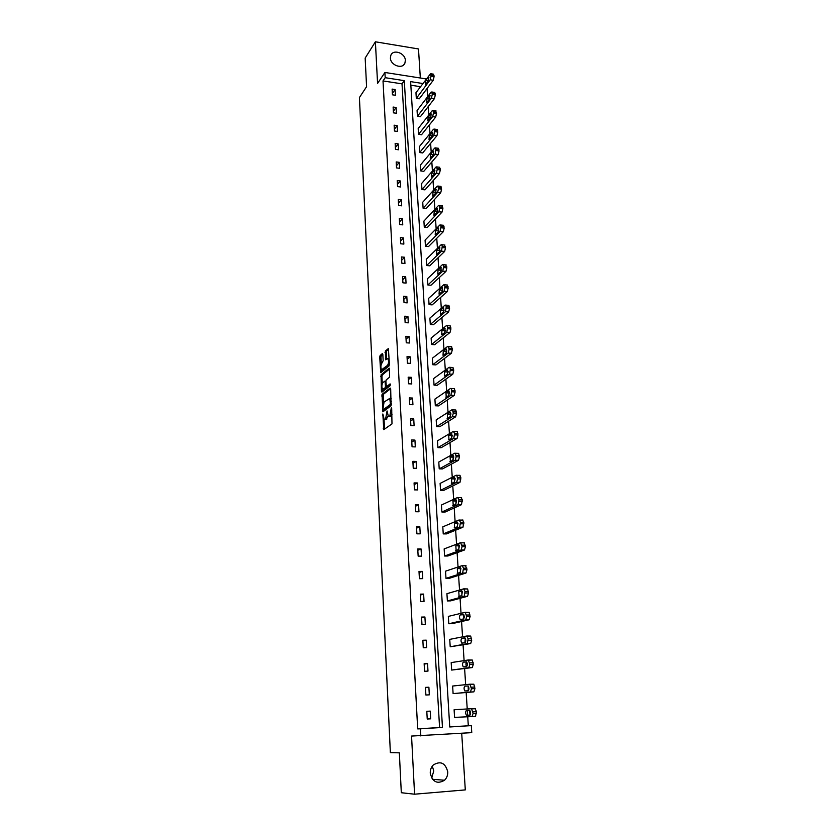 <?xml version="1.0" encoding="UTF-8"?>
<svg xmlns="http://www.w3.org/2000/svg" width="836" height="836" viewBox="0 0 836 836"><rect width="100%" height="100%" fill="white"/><g stroke="black" fill="none" stroke-linecap="round" stroke-linejoin="round"><path stroke-width="1.25" d="M382.846 413.987L383.755 429.631L391.99 423.904L391.687 408.47L391.311 407.801L389.858 415.931L389.168 416.422L388.364 416.359L387.047 410.925L385.615 418.972L384.936 419.453L384.152 419.39L382.846 413.987M405.355 60.411L404.906 63.128C402.586 69.628 390.443 65.365 390.402 57.997L390.83 55.354C393.129 48.781 405.303 53.044 405.355 60.411M432.296 766.142L433.769 770.98L431.669 778.013M447.741 771.827C447.856 775.212 446.79 778.013 444.543 780.239C437.301 784.398 432.546 782.047 430.258 773.195C430.153 769.914 431.167 767.176 433.309 764.971C440.572 760.624 445.379 762.902 447.741 771.827M420.33 78.009L418.491 48.958L375.395 41.8L365.165 58.081L366.576 86.693L359.417 97.561L390.36 752.609L399.347 752.839L401.311 792.727L414.572 794.2L465.297 789.895L461.712 733.297M382.836 354.454L382.334 353.586L380.108 355.519L379.732 357.129L380.704 372.657L389.022 365.98L389.419 364.339L388.395 348.549L385.375 350.942L385.563 359.773L387.904 358.623C388.897 360.891 388.771 363.137 387.538 365.374L381.55 369.773C380.568 367.547 380.683 365.322 381.895 363.106L383.149 360.744L382.836 354.454M449.726 726.871L471.305 725.617L471.765 732.639L411.552 736.067L414.572 794.2M420.832 735.973L420.445 728.825L442.453 727.435L404.3 80.653L385.208 77.696L384.926 72.471L426.161 78.918M417.686 728.887L439.579 727.508L402.022 83.851L383.013 80.935L417.686 728.887L420.445 728.825M383.013 80.935L385.208 77.696M375.395 41.8L377.569 83.422L384.926 72.471M382.021 394.352L382.888 411.824L391.07 405.794L390.684 388.959L390.151 388.04L382.021 394.352L383.275 394.414L383.264 403.474M382.564 389.283L382.658 391.3L381.404 391.238L381.059 374.841L389.137 368.206M381.404 391.238L381.916 392.147L390.182 385.689L390.088 383.891L386.619 386.619L387.883 386.681L386.368 386.608L385.887 381.467L386.274 379.837L389.597 377.172L389.398 368.206M417.425 116.277L417.07 110.53L431.031 92.221L431.784 91.991L432.264 94.458L431.418 98.115L417.425 116.277L420.393 116.706L434.469 98.564L435.305 94.917L434.406 92.388M419.662 152.549L419.306 146.697L433.466 129.277L434.208 129.078L434.636 130.437L433.863 135.275L419.662 152.549L422.661 152.946L436.935 135.704L437.782 132.067L436.831 129.455M421.95 189.511L421.584 183.533L435.953 167.043L436.674 166.886L437.218 169.541L436.35 173.156L421.95 189.511L424.97 189.866L439.443 173.543L440.311 169.938L439.297 167.221M424.28 227.152L423.904 221.08L438.482 205.541L439.193 205.426L439.767 208.185L438.89 211.78L424.28 227.152L427.321 227.476L442.014 212.125L442.892 208.54L441.816 205.729M426.642 265.524L426.266 259.327L441.053 244.791L441.763 244.718L442.275 246.306L441.471 251.155L426.642 265.524L429.725 265.806L444.627 251.469L445.515 247.895L444.376 244.979M429.067 304.628L428.669 298.316L443.686 284.825L444.376 284.783L444.93 286.455L444.115 291.315L429.067 304.628L432.16 304.879L447.291 291.586L448.19 288.033L446.978 285.013M431.522 344.495L431.125 338.047L446.372 325.653L447.041 325.643L447.626 327.419L446.8 332.268L431.522 344.495L434.657 344.704L450.008 332.498L450.928 328.976L450.249 325.883L449.643 325.841M434.041 385.135L433.633 378.572L449.099 367.307L449.768 367.328L450.385 369.209L449.549 374.058L434.041 385.135L437.197 385.302L452.788 374.246L453.718 370.745L452.997 367.526L452.349 367.485M436.601 426.59L436.183 419.891L451.889 409.807L452.537 409.87L453.29 413.235L452.349 416.704L436.601 426.59L439.788 426.715L455.61 416.84L456.56 413.371L455.798 410.016L455.16 409.953M439.213 468.871L438.795 462.036L454.742 453.185L455.369 453.269L456.163 456.78L455.202 460.218L439.213 468.871L442.432 468.944L458.504 460.312L459.466 456.874L458.661 453.373L458.034 453.29M441.878 511.998L441.45 505.028L457.647 497.462L458.995 499.803L458.128 504.651L441.878 511.998L445.128 512.04L461.451 504.693L462.329 499.855L460.97 497.514M444.595 556.013L444.156 548.897L460.626 542.679L462.089 546.639L461.106 550.015L444.595 556.013L447.877 556.003L464.461 550.004L465.453 546.639L463.98 542.679M447.375 600.938L446.926 593.675L463.656 588.857L465.046 591.512L464.147 596.34L447.375 600.938L450.677 600.865L467.543 596.277L468.536 592.954L467.585 588.952L463.917 588.847M450.207 646.792L449.747 639.383L466.749 636.018L468.17 638.84L467.251 643.668L450.207 646.792L470.678 643.553L471.703 640.261L470.689 636.071L466.906 636.008M453.102 693.608L452.631 686.042L469.916 684.203L471.462 688.78L470.428 692.03L453.102 693.608L473.887 691.853L474.921 688.603L473.845 684.214L469.968 684.203M468.306 725.7L467.732 716.797M467.637 715.376L467.314 710.36M467.23 708.959L466.164 692.553M465.652 684.663L464.617 668.622M464.095 660.628L463.081 644.932M462.559 636.844L461.566 621.503M461.033 613.321L460.061 598.315M459.528 590.038L458.577 575.367M458.044 567.007L457.114 552.659M456.56 544.215L455.662 530.191M455.108 521.654L454.22 507.943M453.655 499.332L452.788 485.925M452.234 477.231L451.377 464.137M450.813 455.369L449.987 442.568M449.413 433.717L448.608 421.208M448.023 412.294L447.239 400.068M446.654 391.081L445.881 379.147M445.295 370.076L444.543 358.425M443.947 349.291L443.216 337.901M442.62 328.705L441.899 317.586M441.293 308.327L440.593 297.47M439.987 288.138L439.308 277.542M438.701 268.157L438.033 257.812M437.416 248.365L436.768 238.27M436.152 228.771L435.514 218.927M434.887 209.366L434.271 199.752M433.644 190.138L433.038 180.764M432.421 171.098L431.825 161.965M431.198 152.236L430.624 143.332M429.986 133.561L429.422 124.877M428.784 115.054L428.241 106.59M427.604 96.725L427.071 88.48M420.414 86.672L410.842 85.209M454.575 717.392L454.105 709.743L474.994 708.5L476.457 711.582L475.517 716.389L454.575 717.392M451.649 670.075L451.189 662.593L468.327 659.98L469.853 664.442L468.829 667.713L451.649 670.075L472.277 667.567L473.301 664.296L472.256 660.012L468.432 659.98M448.786 623.75L448.336 616.404L465.192 612.307L466.697 616.571L465.694 619.884L448.786 623.75L452.109 623.656L469.1 619.789L470.114 616.477L469.132 612.391L465.401 612.307M445.985 578.355L445.536 571.176L462.13 565.648L463.51 568.219L462.621 573.057L445.985 578.355L449.266 578.324L465.997 573.015L466.99 569.671L465.506 565.617M443.237 533.901L442.798 526.858L459.131 519.95L460.49 522.364L459.601 527.213L443.237 533.901L446.487 533.901L462.945 527.234L463.834 522.395L462.465 519.982M440.541 490.324L440.112 483.427L456.195 475.214L456.801 475.308L457.616 478.892L456.655 482.32L440.541 490.324L443.77 490.387L459.967 482.382L460.845 477.544L459.497 475.287M437.897 447.626L437.479 440.854L453.311 431.386L454.627 433.497L453.77 438.346L437.897 447.626L441.105 447.73L457.052 438.461L458.003 435.013L457.229 431.585L456.592 431.512M435.316 405.763L434.908 399.127L450.489 388.447L451.147 388.489L451.785 390.422L450.938 395.271L435.316 405.763L438.482 405.909L454.188 395.438L455.129 391.959L454.397 388.656L453.739 388.615M432.776 364.715L432.379 358.216L447.73 346.376L448.399 346.386L449.089 349.552L448.169 353.064L432.776 364.715L435.922 364.904L451.388 353.262L452.318 349.761L451.618 346.595L450.991 346.553M430.289 324.462L429.892 318.088L445.024 305.14L445.703 305.109L446.267 306.833L445.452 311.692L430.289 324.462L433.403 324.692L448.639 311.943L449.549 308.4L448.901 305.37L448.305 305.318M427.854 284.982L427.468 278.722L442.369 264.709L443.059 264.646L443.592 266.287L442.787 271.136L427.854 284.982L430.937 285.254L445.954 271.428L446.852 267.865L445.672 264.897M425.451 246.254L425.075 240.11L439.757 225.072L440.478 224.978L440.969 226.525L440.175 231.373L425.451 246.254L428.513 246.557L443.31 231.697L444.198 228.124L443.09 225.26M423.11 208.248L422.734 202.218L437.207 186.198L437.928 186.062L438.482 188.769L437.615 192.374L423.11 208.248L426.141 208.582L440.718 192.75L441.596 189.145L440.551 186.376M420.801 170.941L420.435 165.026L434.699 148.066L435.431 147.899L435.88 149.289L435.107 154.127L420.801 170.941L423.81 171.317L438.179 154.535L439.046 150.908L438.064 148.244M418.543 134.335L418.178 128.525L432.243 110.655L432.985 110.446L433.487 112.964L432.64 116.612L418.543 134.335L421.522 134.742L435.692 117.05L436.538 113.403L435.619 110.833M416.318 98.387L415.962 92.691L430.582 73.704L431.052 76.128L430.216 79.786L416.318 98.387L419.275 98.826L433.247 80.266L434.083 76.609L433.215 74.122M422.765 83.506L410.622 81.625L449.737 726.975L471.305 725.617M402.022 83.851L404.3 80.653M439.579 727.508L442.453 727.435M395.125 89.536L395.449 95.273L392.439 94.823L392.115 89.086L395.125 89.536L392.366 93.454M396.139 107.489L396.463 113.268L393.442 112.839L393.119 107.05L396.139 107.489L393.359 111.303M397.163 125.599L397.487 131.44L394.456 131.022L394.132 125.181L397.163 125.599L394.362 129.329M398.187 143.886L398.521 149.78L395.48 149.372L395.146 143.478L398.187 143.886L395.376 147.523M399.232 162.33L399.566 168.287L396.515 167.9L396.18 161.944L399.232 162.33L396.4 165.873M400.287 180.963L400.622 186.971L397.549 186.606L397.215 180.586L400.287 180.963L397.434 184.401M401.353 199.762L401.688 205.834L398.605 205.478L398.27 199.417L401.353 199.762L398.469 203.106M402.419 218.75L402.764 224.874L399.671 224.539L399.326 218.415L402.419 218.75L399.524 221.989M403.506 237.915L403.851 244.091L400.737 243.778L400.392 237.591L403.506 237.915L400.59 241.05M404.593 257.258L404.948 263.497L401.823 263.204L401.479 256.955L404.593 257.258L401.656 260.289M405.7 276.789L406.056 283.09L402.921 282.819L402.565 276.507L405.7 276.789L402.743 279.715M406.818 296.508L407.174 302.872L404.018 302.622L403.663 296.247L406.818 296.508L403.84 299.319M407.937 316.426L408.302 322.842L405.136 322.612L404.781 316.186L407.937 316.426L404.938 319.122M409.076 336.532L409.441 343.011L406.254 342.802L405.899 336.312L409.076 336.532L406.056 339.113M410.225 356.836L410.591 363.388L407.393 363.19L407.027 356.638L410.225 356.836L407.174 359.302M411.385 377.339L411.751 383.954L408.543 383.787L408.177 377.161L411.385 377.339L408.313 379.68M412.556 398.051L412.932 404.728L409.703 404.582L409.326 397.894L412.556 398.051L409.462 400.266M413.736 418.961L414.113 425.712L410.873 425.587L410.497 418.826L413.736 418.961L410.622 421.062M414.928 440.081L415.314 446.905L412.054 446.8L411.678 439.976L414.928 440.081L411.793 442.056M416.129 461.42L416.516 468.306L413.245 468.223L412.869 461.336L416.129 461.42L412.974 463.259M417.352 482.968L417.739 489.927L414.457 489.865L414.071 482.905L417.352 482.968L414.165 484.681M418.575 504.745L418.972 511.768L415.67 511.736L415.283 504.704L418.575 504.745L415.367 506.313M419.818 526.732L420.226 533.828L416.903 533.828L416.506 526.722L419.818 526.732L416.589 528.164M421.072 548.959L421.48 556.128L418.146 556.139L417.749 548.959L421.072 548.959L417.822 550.245M422.347 571.406L422.755 578.648L419.4 578.69L419.003 571.437L422.347 571.406L419.066 572.545M423.622 594.082L424.04 601.408L420.675 601.471L420.268 594.145L423.622 594.082L420.32 595.075M424.918 616.999L425.336 624.398L421.961 624.492L421.543 617.083L424.918 616.999L421.584 617.846M426.224 640.157L426.653 647.628L423.256 647.754L422.838 640.272L426.224 640.157L422.87 640.846M427.551 663.565L427.98 671.109L424.563 671.266L424.145 663.7L427.551 663.565L424.165 664.097M428.889 687.213L429.317 694.841L425.89 695.019L425.461 687.38L428.889 687.213L425.472 687.579M430.237 711.112L430.676 718.824L427.227 719.033L426.799 711.311L430.237 711.112L426.799 711.321M430.676 718.824L427.227 718.981M388.05 415.92L386.201 419.505M391.99 414.478L390.443 416.474M384.037 419.275L384.55 429.077M390.652 388.698L383.275 394.414M383.567 409.692L383.661 411.249M382.93 409.023L383.285 409.682L390.464 404.363L389.785 398.396L384.069 402.043L382.93 409.023M384.372 409.734L383.285 409.682M391.457 404.634L384.55 409.734M391.175 398.584L390.224 398.417M382.282 383.578L381.927 376.524L380.683 376.461M389.639 368.895L382.303 374.915L381.927 376.524M387.883 386.681L390.454 384.664M382.878 382.554C381.665 384.759 381.55 386.995 382.543 389.273L385.082 387.831L385.469 386.201L384.999 381.07L382.878 382.554M383.797 389.336L384.466 389.357L383.797 389.336M386.734 386.629L384.466 389.357M382.188 369.815L383.473 369.857L382.23 369.784M389.419 364.391L383.473 369.857M387.904 358.623L388.5 358.665M388.635 349.291L386.629 351.026L386.253 352.656L386.577 359.135M381.592 369.825L381.707 372.03M382.825 354.318L381.352 355.593L380.976 357.212L381.31 364.088M469.654 710.318L469.999 715.167M469.393 710.245L466.457 710.412C465.391 711.624 465.38 713.244 466.425 715.282L469.717 715.282C470.793 714.08 470.804 712.45 469.748 710.391L469.393 710.245M472.047 716.598L473.082 713.369L471.525 708.698M468.202 686.001L468.264 690.787L464.837 690.964L468.129 690.829C469.184 689.606 469.205 687.997 468.181 685.98L464.889 686.147C463.844 687.359 463.823 688.968 464.837 690.964M463.332 662.133L466.749 661.987C465.756 663.053 465.694 664.599 466.561 666.626C467.596 665.393 467.617 663.794 466.613 661.84L463.332 662.133C462.308 663.366 462.287 664.954 463.28 666.898L466.551 666.626M465.307 638.244L464.9 642.717M464.67 637.816L461.806 638.38C460.782 639.624 460.761 641.202 461.723 643.093L464.994 642.696C466.018 641.442 466.049 639.864 465.077 637.952L464.795 637.816M463.855 614.742L463.269 619.058M463.134 614.188L460.291 614.868C459.277 616.132 459.246 617.689 460.197 619.549L463.447 619.016C464.461 617.752 464.492 616.184 463.541 614.314L463.29 614.188M462.402 591.491L461.681 595.65M461.608 590.812L458.786 591.616L459.089 596.361L461.921 595.587L461.806 590.801M460.95 568.47L460.124 572.493M460.103 567.675L457.302 568.605L457.605 573.297L460.406 572.399L460.343 567.675M459.507 545.699L458.588 549.586M458.609 544.79L455.829 545.824L456.132 550.475L458.912 549.461L458.88 544.79M458.065 523.158L457.073 526.91M457.135 522.134L454.376 523.294L454.68 527.892L457.428 526.764L457.449 522.134M456.634 500.848L455.578 504.474M455.672 499.719L452.934 500.983L453.237 505.54L455.965 504.296L456.017 499.719M455.212 478.767L454.115 482.267M454.22 477.534L451.513 478.913L451.806 483.417L454.523 482.069L454.606 477.544M453.802 456.916L452.663 460.291M452.788 455.578L450.102 457.062L450.395 461.524L453.081 460.061L453.206 455.589M452.391 435.295L451.241 438.534M451.377 433.842L448.713 435.431L448.995 439.851L451.67 438.283L451.827 433.853M451.001 413.883L449.831 416.986M449.977 412.326L447.323 414.019L447.605 418.397L450.259 416.725L450.447 412.347M449.611 392.701L448.441 395.668M448.587 391.029L445.954 392.826L446.236 397.152L448.869 395.386L449.089 391.06M448.232 371.727L447.072 374.559M447.208 369.951L444.606 371.842L444.365 376.106L447.49 374.256L447.208 369.951L447.741 369.982M446.873 350.963L445.724 353.649M445.849 349.082L443.268 351.068L443.017 355.3L446.131 353.346L446.382 349.093L445.849 349.082L446.414 349.114M445.504 330.408L444.397 332.947M444.501 328.412L441.941 330.502L441.68 334.703L444.783 332.634L445.034 328.412L444.501 328.412L445.086 328.464M444.156 310.072L443.08 312.445M443.174 307.961L440.624 310.135L440.363 314.305L443.446 312.141L443.707 307.941L443.174 307.961L443.78 308.003M442.819 289.935L441.784 292.14M441.847 287.699L439.318 289.967L439.046 294.115L442.119 291.837L442.401 287.668L441.847 287.699L442.474 287.762M441.481 270.007L440.509 272.024M440.541 267.645L438.033 269.997L437.75 274.124L440.812 271.742L441.094 267.604L440.541 267.645L441.189 267.708M440.144 250.277L439.255 252.096M439.245 247.78L436.758 250.225L436.465 254.322L439.517 251.845L439.809 247.728L439.245 247.78L439.914 247.853M438.816 230.746L438.012 232.345M437.97 228.113L435.493 230.642L435.201 234.717L438.231 232.136L438.524 228.04L437.97 228.113L438.649 228.186M437.5 211.424L436.8 212.783M436.695 208.634L434.239 211.247L433.936 215.291L436.956 212.616L437.259 208.551L436.695 208.634L437.395 208.718M436.173 192.301L435.608 193.377M435.441 189.344L433.006 192.04L432.693 196.063L435.692 193.283L436.005 189.239L435.441 189.344L436.152 189.427M431.773 173.01L434.845 173.386L434.448 174.139L434.772 170.116L431.773 173.01L431.46 177.013L434.448 174.139M432.954 151.316L430.561 154.158L430.237 158.14L433.215 155.182L433.539 151.18L432.954 151.316L433.696 151.41M431.742 132.569L429.349 135.495L429.025 139.455L431.982 136.393L432.316 132.412L431.742 132.569L432.494 132.673M430.53 113.999L428.157 116.998L427.833 120.938L430.77 117.792L431.115 113.832L430.53 113.999L431.292 114.114M429.328 95.607L426.977 98.679L426.642 102.598L429.568 99.369L429.913 95.419L429.328 95.607L430.101 95.722M428.136 77.382L425.806 80.528L425.461 84.436L428.387 81.102L428.732 77.184L428.136 77.382L428.92 77.508M383.233 415.137L382.585 415.105M391.708 408.971L391.039 408.94M387.434 412.085L386.765 412.054M386.88 419.024L385.615 418.972M387.528 413.841L386.859 413.82M391.133 415.983L389.858 415.931M391.802 410.748L391.123 410.716M384.508 428.711L383.254 428.659M383.63 410.936L382.376 410.884M382.888 396.024L381.644 395.961M391.467 404.415L390.464 404.363M391.415 403.255L390.746 403.224M391.321 401.385L390.642 401.353M382.303 374.915L381.059 374.841M386.347 387.894L385.082 387.831M386.18 386.242L385.469 386.201M385.918 382L385.26 381.968M388.792 365.447L387.538 365.374M386.566 358.978L385.312 358.905M386.253 352.656L384.999 352.583M386.629 351.026L385.375 350.942M381.697 371.853L380.453 371.78M380.976 357.212L379.732 357.129M381.352 355.593L380.108 355.519M473.082 713.369L476.562 713.171M472.977 711.791L476.457 711.582M469.884 715.24L466.781 715.428M470.428 692.03L473.887 691.853M471.462 688.78L474.921 688.603M471.358 687.213L474.817 687.035M468.17 685.98L464.889 686.147M468.829 667.713L472.277 667.567M469.853 664.442L473.301 664.296M469.748 662.896L473.197 662.749M467.251 643.668L470.678 643.553M468.264 640.376L471.703 640.261M468.17 638.84L471.598 638.725M465.203 638.265L461.806 638.38M465.694 619.884L469.1 619.789M466.697 616.571L470.114 616.477M466.592 615.045L470.01 614.962M463.666 614.784L460.291 614.868M464.147 596.34L467.543 596.277M465.14 593.006L468.536 592.954M465.046 591.512L468.442 591.449M462.151 591.554L458.786 591.616M462.621 573.057L465.997 573.015M463.604 569.703L466.99 569.671M463.51 568.219L466.885 568.187M460.646 568.574L457.302 568.605M461.106 550.015L464.461 550.004M462.089 546.639L465.453 546.639M461.984 545.177L465.349 545.166M459.163 545.824L455.829 545.824M459.601 527.213L462.945 527.234M460.584 523.827L463.928 523.848M460.49 522.364L463.834 522.395M457.689 523.315L454.376 523.294M458.128 504.651L461.451 504.693M459.089 501.245L462.423 501.286M458.995 499.803L462.329 499.855M456.237 501.036L452.934 500.983M456.655 482.32L459.967 482.382M457.616 478.892L460.939 478.965M457.522 477.471L460.845 477.544M454.794 478.976L451.513 478.913M455.202 460.218L458.504 460.312M456.163 456.78L459.466 456.874M456.069 455.369L459.372 455.474M453.373 457.156L450.102 457.062M453.77 438.346L457.052 438.461M454.711 434.898L458.003 435.013M454.627 433.497L457.909 433.623M451.962 435.546L448.713 435.431M452.349 416.704L455.61 416.84M453.29 413.235L456.56 413.371M453.196 411.845L456.466 411.991M450.562 414.165L447.323 414.019M450.938 395.271L454.188 395.438M451.868 391.791L455.129 391.959M451.785 390.422L455.035 390.59M449.183 392.993L445.954 392.826M449.549 374.058L452.788 374.246M450.468 370.557L453.718 370.745M450.385 369.209L453.624 369.397M447.814 372.03L444.606 371.842M448.169 353.064L451.388 353.262M449.089 349.552L452.318 349.761M448.995 348.204L452.224 348.424M446.455 351.277L443.268 351.068M446.8 332.268L450.008 332.498M447.709 328.747L450.928 328.976M447.626 327.419L450.834 327.649M445.118 330.732L441.941 330.502M445.452 311.692L448.639 311.943M446.351 308.15L449.549 308.4M446.267 306.833L449.465 307.094M443.791 310.386L440.624 310.135M444.115 291.315L447.291 291.586M445.013 287.762L448.19 288.033M444.93 286.455L448.106 286.738M442.474 290.238L439.318 289.967M442.787 271.136L445.954 271.428M443.676 267.572L446.852 267.865M443.592 266.287L446.758 266.579M441.168 270.289L438.033 269.997M441.471 251.155L444.627 251.469M442.359 247.581L445.515 247.895M442.275 246.306L445.431 246.62M439.882 250.528L436.758 250.225M440.175 231.373L443.31 231.697M441.053 227.789L444.198 228.124M440.969 226.525L444.115 226.859M438.607 230.966L435.493 230.642M438.89 211.78L442.014 212.125M439.767 208.185L442.892 208.54M439.684 206.931L442.808 207.286M437.343 211.592L434.239 211.247M437.615 192.374L440.718 192.75M438.482 188.769L441.596 189.145M438.398 187.536L441.512 187.901M436.089 192.405L433.006 192.04M436.35 173.156L439.443 173.543M437.218 169.541L440.311 169.938M437.134 168.318L440.227 168.715M434.919 170.325L434.197 170.241M435.107 154.127L438.179 154.535M435.953 150.501L439.046 150.908M435.88 149.289L438.963 149.696M433.56 154.555L430.561 154.158M433.863 135.275L436.935 135.704M434.71 131.639L437.782 132.067M434.636 130.437L437.709 130.865M432.275 135.892L429.349 135.495M432.64 116.612L435.692 117.05M433.487 112.964L436.538 113.403M433.403 111.773L436.465 112.212M431.01 117.406L428.157 116.998M431.418 98.115L434.469 98.564M432.264 94.458L435.305 94.917M432.181 93.277L435.232 93.736M429.746 99.097L426.977 98.679M430.216 79.786L433.247 80.266M431.052 76.128L434.083 76.609M430.979 74.958L434.009 75.439M428.492 80.946L425.806 80.528M404.906 63.128L403.725 64.853M444.543 780.239L432.567 779.309M391.06 398.448L389.785 398.396M385.887 381.122L384.999 381.07M471.985 708.876L475.454 708.677M469.874 715.083L466.425 715.282M470.396 684.381L473.845 684.214M468.818 660.158L472.256 660.012M465.203 666.814L463.28 666.898M467.261 636.186L470.689 636.071M463.071 643.051L461.723 643.093M465.725 612.464L469.132 612.391M461.263 619.518L460.197 619.549M464.199 589.004L467.585 588.952M459.591 596.225L458.671 596.246M462.684 565.784L466.06 565.763M457.982 573.183L457.177 573.193M461.19 542.815L464.555 542.815M456.425 550.37L455.693 550.37M459.716 520.076L463.06 520.107M454.899 527.798L454.22 527.798M458.253 497.577L461.576 497.629M453.405 505.466L452.767 505.456M456.801 475.308L460.113 475.381M451.942 483.354L451.335 483.344M455.369 453.269L458.661 453.373M450.489 461.472L449.914 461.451M453.948 431.46L457.229 431.585M449.057 439.809L448.504 439.788M452.537 409.87L455.798 410.016M447.647 418.366L447.114 418.345M451.147 388.489L454.397 388.656M446.257 397.142L445.734 397.121M449.768 367.328L452.997 367.526M448.399 346.386L451.618 346.595M447.041 325.643L450.249 325.883M445.703 305.109L448.901 305.37M444.376 284.783L447.553 285.055M443.059 264.646L446.225 264.949M441.763 244.718L444.909 245.032M440.478 224.978L443.613 225.312M439.193 205.426L442.317 205.781M437.928 186.062L441.042 186.438M436.674 166.886L439.767 167.284M435.431 147.899L438.513 148.306M434.208 129.078L437.27 129.507M432.985 110.446L436.037 110.895M431.784 91.991L434.825 92.451M430.582 73.704L433.612 74.185"/></g></svg>
